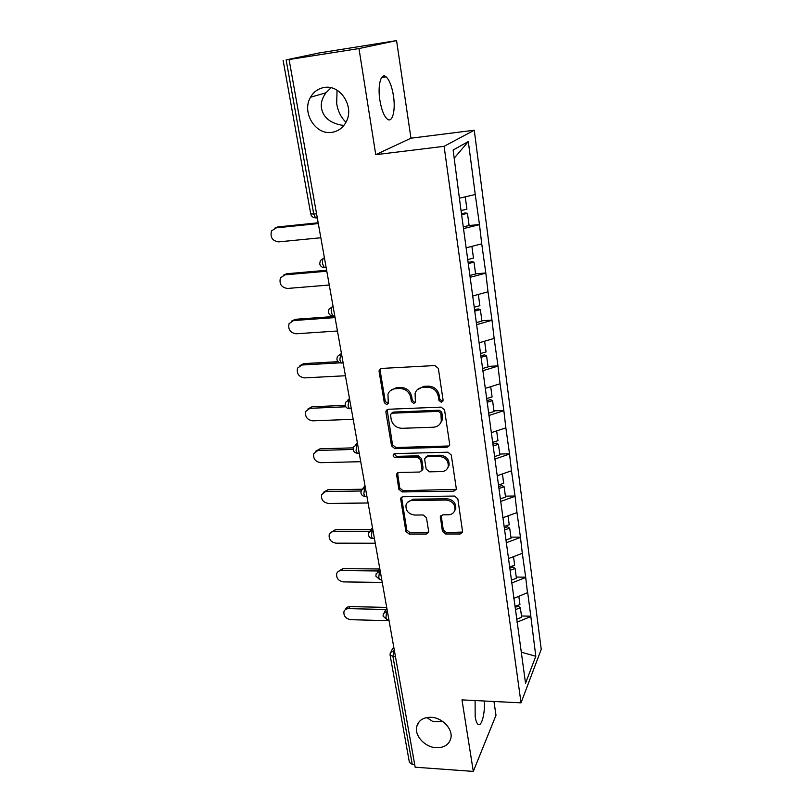 <?xml version="1.0" encoding="UTF-8"?>
<svg xmlns="http://www.w3.org/2000/svg" width="812" height="812" viewBox="0 0 812 812"><rect width="100%" height="100%" fill="white"/><g stroke="black" fill="none" stroke-linecap="round" stroke-linejoin="round"><path stroke-width="1.22" d="M426.747 717.554L433.192 721.736L442.966 721.635M431.091 717.28C423.326 717.229 418.545 720.325 416.729 726.578C414.313 735.733 425.021 747.304 436.257 747.73C444.205 747.862 449.077 744.665 450.863 738.149C453.045 729.014 442.225 717.575 431.091 717.28M345.983 122.236C341.101 117.628 338.005 111.447 336.675 103.682L337.061 90.203M331.063 87.767L325.947 92.791C322.07 98.201 320.598 103.449 321.562 108.524C323.349 117.314 329.936 122.845 341.334 125.129L343.943 125.363M324.232 87.483C318.253 88.498 313.676 91.766 310.509 97.257C301.384 112.31 315.482 135.31 331.844 132.346C338.289 131.341 343.111 127.748 346.318 121.577C354.55 106.524 340.269 84.326 324.232 87.483M441.302 402.285L443.088 400.133L438.348 368.415L434.877 365.552L381.508 368.435L379.194 370.17L379.092 371.551L384.309 402.661L386.664 404.599L388.288 403.391L387.963 394.297C389.212 390.907 391.709 389.039 395.444 388.704L399.829 388.501C405.614 388.806 409.248 391.79 410.73 397.464L411.369 401.493L413.755 403.452L415.429 402.173L415.084 393.333C416.323 389.75 418.911 387.771 422.839 387.405L427.295 387.202C433.172 387.507 436.836 390.521 438.287 396.246L438.906 400.306L441.302 402.285M417.297 389.699L423.762 386.35L428.218 386.136C434.085 386.441 437.739 389.455 439.18 395.17L439.789 399.22L442.185 401.189L443.037 400.966M380.412 368.739L380.117 370.546L385.314 401.585L388.288 403.391M390.288 390.734L396.439 387.659L400.813 387.446C406.579 387.75 410.202 390.734 411.684 396.398L412.313 400.417L414.688 402.366L415.429 402.194M484.348 701C485.211 713.281 481.496 727.359 478.045 724.314C476.786 723.299 475.832 720.792 475.182 716.783L475.101 700.543M379.904 100.383C377.418 85.402 381.011 72.187 386.106 76.835C389.425 79.982 391.871 86.275 393.434 95.725C395.799 110.371 392.389 123.576 387.202 119.019C383.954 116.035 381.518 109.823 379.904 100.383M442.428 531.302L445.707 534.002L460.201 533.981L462.647 532.154L457.826 498.801L454.497 496.061L402.904 496.741L400.59 498.416L405.888 531.383L409.126 534.052L426.249 534.032L428.604 532.317L428.645 531.332L426.452 517.67L423.174 514.981L414.617 515.041C408.436 514.077 405.574 510.718 406.01 504.973C406.944 502.151 409.015 500.649 412.222 500.466L446.153 500.06C452.284 500.933 455.217 504.211 454.943 509.895C454.04 512.961 451.868 514.595 448.417 514.788L442.733 514.828L440.327 516.615L442.428 531.302L443.271 529.962L446.539 532.652L462.667 532.063M375.753 154.676L410.953 138.202L396.571 40.6L358.975 48.558L375.753 154.676L444.103 146.322L521.03 702.847L461.987 699.883L473.305 771.4L415.165 767.208L289.082 59.53L291.112 59.114L286.139 59.895L313.736 214.043L316.558 213.749M358.975 48.558L289.082 59.53M447.148 447.199L449.635 445.291L449.675 444.235L444.55 409.928L441.129 407.106L388.319 409.268L386.004 410.994L385.913 412.273L391.557 445.94L394.886 448.681L447.148 447.199L449.574 445.483M451.279 454.984L456.263 488.347L456.232 489.321L453.766 491.189L402.102 491.94L398.824 489.24L396.54 474.157L398.854 472.472L419.713 472.036L422.098 470.26L420.646 459.754L417.307 457.004L395.505 457.562C393.84 457.308 393.079 456.395 393.231 454.811L394.855 453.624L447.909 452.203L451.279 454.984M444.103 146.322L474.269 130.225L541.239 649.336L521.03 702.847M521.477 615.983L530.794 616.207L527.688 592.557L513.752 598.434M530.794 616.207L535.808 656.269L525.526 683.227L460.343 205.406L453.116 150.037L468.311 141.552L475.253 194.504L459.653 198.179L465.266 196.9L466.91 209.202L461.043 210.562M468.991 225.533L479.456 224.528L475.253 194.504M479.456 224.528L481.729 243.844L466.382 247.761M475.578 273.817L485.809 272.984L481.729 243.844M485.809 272.984L488.012 291.792L472.929 295.933M481.871 320.76L491.981 320.08L488.012 291.792M491.981 320.08L494.132 338.411L479.283 342.765M488.002 366.415L497.979 365.887L494.132 338.411M497.979 365.887L500.07 383.751L485.474 388.298M493.96 410.831L503.826 410.446L500.07 383.751M503.826 410.446L505.856 427.863L491.483 432.593M499.756 454.05L509.51 453.806L505.856 427.863M509.51 453.806L511.489 470.798L497.34 475.7M505.399 496.142L515.041 496.02L511.489 470.798M515.041 496.02L516.97 512.595L502.79 517.762M510.9 537.128L520.431 537.128L516.97 512.595M520.431 537.128L522.309 553.307L508.342 558.626M516.249 577.068L525.679 577.18L522.309 553.307M525.679 577.18L527.516 592.973M525.496 577.586L511.651 582.996M520.238 537.514L506.191 542.771M514.849 496.386L500.578 501.481M509.307 454.141L494.812 459.074M503.613 410.76L488.895 415.5M497.766 366.171L482.805 370.729M491.757 320.344L476.553 324.688M485.576 273.208L470.118 277.339M479.222 224.721L463.5 228.619M396.571 40.6L319.228 52.942L286.139 59.895M468.311 141.552L454.212 158.167M473.305 771.4L496 715.27L493.97 701.487M414.688 764.518L412.232 764.346L409.41 762.458L390.095 655.091M410.953 138.202L474.269 130.225M530.612 616.633L516.98 622.185M535.808 656.269L521.314 652.198M387.111 409.613L392.531 444.773L395.85 447.503L448.011 446.011M440.865 413.318L438.47 411.349L392.166 413.186L390.531 414.394L391.171 419.459C392.653 425.001 396.236 427.954 401.92 428.31L433.446 427.213C437.506 426.879 440.134 424.849 441.322 421.134L440.865 413.318L441.748 412.202L439.363 410.243L438.47 411.349M391.485 413.338L393.15 412.09L439.363 410.243M440.317 423.438L442.205 419.997L442.378 416.434L441.505 417.561M441.748 412.202L442.378 416.434M397.525 472.858L399.768 487.992L403.036 490.692L456.222 489.362M422.067 470.361L423.052 467.956L421.56 458.547L418.221 455.806L396.469 456.374L395.505 457.562M394.165 453.776L396.469 456.374M441.647 471.579C445.077 471.346 447.27 469.681 448.214 466.585C448.569 460.668 445.605 457.288 439.333 456.435L427.153 456.75L424.747 458.557L424.696 459.653L426.188 469.092L429.518 471.833L441.647 471.579M447.645 468.077L449.066 465.357C449.422 459.46 446.468 456.08 440.205 455.238L439.333 456.435M425.691 457.207L428.046 455.552L440.205 455.238M441.16 515.336L443.271 529.962M454.537 511.093L455.765 508.586C456.039 502.912 453.116 499.634 447.006 498.771L446.153 500.06M407.431 502.445L413.146 499.187L447.006 498.771M400.59 498.416L401.534 497.147L406.802 530.053L410.03 532.713L428.624 532.225M274.913 228.101L277.795 226.934L318.172 222.792M277.795 226.934L271.543 230.872C269.949 237.195 272.304 240.87 278.607 241.874L320.841 237.764M463.266 226.903L469.103 225.513L467.468 213.333L461.602 214.703M461.49 213.83L465.246 212.957L467.468 213.333M275.938 227.898L318.314 223.564M283.429 275.187L286.697 273.745L326.627 270.274M286.697 273.745L280.414 277.907C279.044 283.956 281.409 287.478 287.489 288.453L329.256 285.032M467.702 259.576L473.477 258.135L471.894 246.351M469.864 275.451L475.599 273.989L474.015 262.154L468.25 263.606M468.108 262.53L471.802 261.606L474.015 262.154M284.9 274.852L326.8 271.228M291.762 320.994L295.365 319.289L334.859 316.457M295.365 319.289L289.072 323.643C287.895 329.439 290.249 332.818 296.136 333.773L337.457 331.012M474.178 307.21L479.851 305.698L478.349 294.452M476.279 322.648L481.922 321.105L480.379 309.595L474.705 311.118M474.533 309.869L478.177 308.895L480.379 309.595M293.609 320.537L335.062 317.583M299.922 365.573L303.789 363.614L338.086 361.665M303.789 363.614L297.517 368.14C296.492 373.693 298.836 376.941 304.551 377.885L345.425 375.753M480.734 353.443L486.053 351.941L484.622 341.202M482.511 368.526L488.063 366.922L486.571 355.737L480.988 357.321M480.795 355.889L484.368 354.874L486.571 355.737M302.094 365.004L340.096 362.852M307.91 408.974L312.001 406.771L345.181 405.361M312.001 406.771L305.738 411.44C304.865 416.769 307.2 419.895 312.752 420.839L353.179 419.296M486.855 398.489L492.092 396.916L490.712 386.664M488.57 413.166L494.041 411.491L492.59 400.61L487.098 402.265M487.139 400.59L490.397 399.605L492.59 400.61M310.357 408.294L345.81 406.792M315.736 451.218L319.999 448.813L353.2 447.859M319.999 448.813L313.767 453.603C313.006 458.709 315.33 461.734 320.73 462.678L360.731 461.693M492.803 442.307L497.959 440.683L496.65 430.898M494.478 456.598L499.867 454.872L498.446 444.276L493.29 445.91M493.057 444.154L496.264 443.139L498.446 444.276M318.395 450.447L353.108 449.462M323.389 492.376L327.784 489.778L361.878 489.24M327.784 489.778L321.593 494.66C320.943 499.573 323.247 502.496 328.505 503.44L368.09 502.993M498.598 484.957L503.673 483.282L502.425 473.944M500.222 498.883L505.531 497.096L504.14 486.774L499.075 488.469M498.812 486.561L501.978 485.515L504.14 486.774M326.231 491.524L361.035 490.996M330.88 532.459L335.386 529.698L371.054 529.607M335.386 529.698L333.874 531.555C331.56 531.647 330.007 532.682 329.225 534.661C328.667 539.391 330.961 542.233 336.087 543.167L375.256 543.228M504.242 526.491L509.236 524.755L508.038 515.843M505.815 540.051L511.042 538.214L509.692 528.165L504.699 529.901M504.425 527.861L507.541 526.785L509.692 528.165M333.874 531.555L369.399 531.484M338.208 571.526L342.786 568.633L379.407 568.989M342.786 568.633L341.324 570.582C338.98 570.653 337.427 571.678 336.675 573.658C336.198 578.215 338.472 580.966 343.476 581.899L382.249 582.448M509.733 566.949L514.656 565.162L513.519 556.656M511.266 580.164L516.412 578.276L515.102 568.481L510.18 570.268M509.885 568.096L512.961 566.989L515.102 568.481M341.324 570.582L378.047 570.968M345.384 609.609C346.105 607.64 347.648 606.635 350.002 606.594L386.695 607.396M350.002 606.594L348.581 608.645C346.216 608.685 344.674 609.69 343.943 611.669C343.537 616.064 345.79 618.734 350.693 619.688L389.06 620.693M515.082 606.361L519.934 604.534L518.848 596.414M516.584 619.251L521.649 617.313L520.37 607.772L515.529 609.599M515.214 607.305L518.239 606.168L520.37 607.772M348.581 608.645L386.025 609.487M283.114 60.311L310.732 213.86L313.736 214.043L315.503 217.849L316.436 217.931M395.454 656.583L392.927 656.492L412.232 764.346M394.196 649.509L392.927 656.492L390.054 654.878L390.318 652.686L394.378 650.524M324.394 257.739L323.623 258.226L324.475 258.145M326.13 267.483L324.343 267.645L322.689 264.103C322.283 261.149 322.597 259.201 323.623 258.226L320.364 260.581L319.705 263.738C320.273 266.143 321.816 267.442 324.343 267.645L325.307 267.676M333.042 306.256L332.291 306.814L333.133 306.753M341.446 353.413L340.715 354.032L341.547 353.981M349.607 399.25L348.906 399.93L349.728 399.9M357.554 443.819L356.874 444.57L357.676 444.55M365.278 487.19L364.618 487.992L365.42 487.982M372.799 529.394L372.16 530.246L372.952 530.246M380.117 570.491L379.498 571.394L380.28 571.404M387.243 610.512L386.644 611.456L387.415 611.477M334.757 315.888L332.93 316.02L331.397 312.721C331.002 309.849 331.296 307.88 332.291 306.814L328.992 309.199L328.424 312.184C328.962 314.518 330.464 315.807 332.93 316.02L333.265 316M343.141 362.934L341.284 363.045L339.852 359.96L340.715 354.032L337.396 356.427L336.889 359.259C337.406 361.543 338.878 362.802 341.284 363.045L342.288 362.984M345.141 405.147C345.689 407.319 347.11 408.517 349.404 408.751L348.074 405.878L348.906 399.93L345.577 402.326L345.12 405.026M351.291 408.68L350.337 408.72M353.149 449.665C353.687 451.787 355.067 452.974 357.3 453.218L356.062 450.528L356.874 444.57L353.535 446.945L353.118 449.533M359.219 453.167L358.173 453.197M360.934 492.975C361.462 495.056 362.812 496.223 364.994 496.477L363.837 493.96L364.618 487.992L361.279 490.346L360.914 492.823M366.922 496.457L365.806 496.467M368.516 535.128C369.034 537.168 370.353 538.315 372.485 538.589L371.409 536.224L372.16 530.246L368.831 532.571L368.486 534.966M374.433 538.589L373.236 538.589M375.895 576.165L379.783 579.595L378.768 577.373L379.498 571.394L376.179 573.678L375.865 575.992M381.741 579.616L380.473 579.606M383.091 616.135L386.888 619.536L385.944 617.445L386.644 611.456L383.335 613.699L383.061 615.953M388.867 619.586L387.527 619.546M439.18 395.17L438.287 396.246M428.218 386.136L427.295 387.202M423.762 386.35L422.839 387.405M412.313 400.417L411.369 401.493M411.684 396.398L410.73 397.464M400.813 387.446L399.829 388.501M396.439 387.659L395.444 388.704M385.314 401.585L384.309 402.661M380.117 370.546L379.092 371.551M439.789 399.22L438.906 400.306M395.85 447.503L394.886 448.681M392.531 444.773L391.557 445.94M386.918 411.176L385.913 412.273M393.15 412.09L392.166 413.186M454.598 489.91L453.766 491.189M403.036 490.692L402.102 491.94M399.768 487.992L398.824 489.24M397.444 474.086L396.479 475.304M423.052 467.956L422.149 469.174M421.56 458.547L420.646 459.754M418.221 455.806L417.307 457.004M428.046 455.552L427.153 456.75M441.139 516.27L440.287 517.589M413.146 499.187L412.222 500.466M427.122 532.692L426.249 534.032M410.03 532.713L409.126 534.052M406.802 530.053L405.888 531.383M401.483 498.233L400.539 499.502M461.003 532.631L460.201 533.981M446.539 532.652L445.707 534.002M419.165 721.706L416.729 726.578M325.947 92.791L310.509 97.257M386.106 76.835L381.66 77.485M310.732 213.86C311.321 216.337 312.914 217.657 315.503 217.849L317.259 217.667M347.81 400.133L349.475 398.509M355.412 444.895L357.361 442.753M362.852 488.438L365.024 485.799M370.14 530.815L372.495 527.698M377.286 572.064L379.762 568.481M384.269 612.228L386.837 608.208M391.11 651.346L393.729 646.92M380.219 369.155L379.194 370.17M386.999 409.898L386.004 410.994M442.205 419.997L441.322 421.134M397.494 472.939L396.54 474.157M423.001 469.042L422.098 470.26M394.043 453.837L393.231 454.811M449.066 465.357L448.214 466.585M441.129 515.356L440.327 516.615M455.765 508.586L454.943 509.895"/></g></svg>
